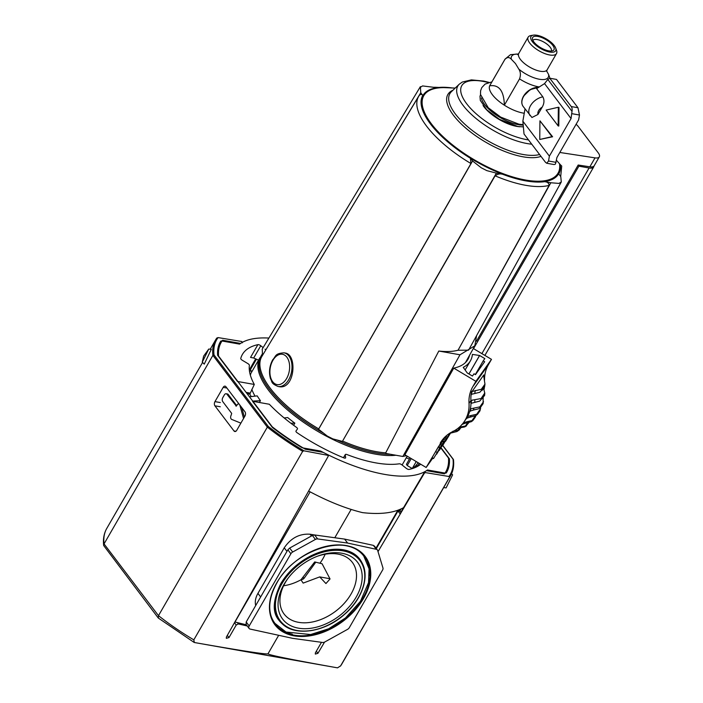 <?xml version="1.0" encoding="UTF-8"?>
<svg xmlns="http://www.w3.org/2000/svg" width="703" height="703" viewBox="0 0 703 703"><rect width="100%" height="100%" fill="white"/><g stroke="black" fill="none" stroke-linecap="round" stroke-linejoin="round"><path stroke-width="1.05" d="M349.329 627.63L382.608 569.992A3.366 2.267 142.8 0 0 382.959 567.998L377.652 550.449A3.366 2.267 142.8 0 0 377.397 549.948A3.366 2.267 142.8 0 0 376.351 549.315L347.616 543.059L317.642 538.929A3.366 2.267 142.8 0 0 315.401 539.429L292.685 552.022A3.366 2.267 142.8 0 0 290.884 553.762L249.205 625.96A3.366 2.267 142.8 0 0 249.108 628.456A3.366 2.267 142.8 0 0 250.145 629.08L292.606 638.333L322.58 642.463A3.366 2.267 142.8 0 0 324.821 641.962L347.528 629.37A3.366 2.267 142.8 0 0 349.329 627.63M374.646 546.486L373.346 545.361L344.611 539.096L347.616 543.059M258.678 360.191L253.686 358.003L250.54 357.396L257.896 344.655A2.355 0.923 -150 0 1 260.769 345.735L263.133 347.634M419.225 463.347L417.617 466.133L416.413 464.947M420.71 464.235A105.213 41.126 -150 0 1 409.137 469.428A2.355 0.923 -150 0 1 406.264 468.339L401.993 464.911A2.355 0.923 -150 0 0 399.181 463.813A94.94 37.11 30 0 1 346.992 454.569A2.355 0.923 -150 0 0 345.287 454.569L343.468 457.723M343.565 457.767L345.243 454.859A2.355 0.923 -150 0 1 345.287 454.569M345.243 454.859L345.656 457.609A2.355 0.923 -150 0 1 345.604 457.899A2.355 0.923 -150 0 1 343.793 457.864A105.213 41.126 -150 0 1 297.202 432.811A2.355 0.923 -150 0 1 295.972 431.053A2.355 0.923 -150 0 1 295.989 431.027L297.448 428.962A2.355 0.923 -150 0 0 297.466 428.935L297.448 428.962M320.26 451.844L320.709 451.071L303.204 447.969A3.366 1.318 -150 0 1 300.858 447.02A130.635 51.055 -150 0 1 272.421 427.486L252.535 401.281L269.328 404.251A94.94 37.11 30 0 0 296.35 427.257A2.355 0.923 -150 0 1 297.466 428.935M257.896 344.655A105.213 41.126 -150 0 0 242.403 354.435A105.213 41.126 -150 0 0 240.751 358.425A2.355 0.923 -150 0 0 242.298 360.261L247.825 363.565A2.355 0.923 -150 0 1 249.38 365.349A94.94 37.11 30 0 0 254.293 384.444L237.509 381.474L217.622 355.261A130.635 51.055 -150 0 1 220.382 341.72A130.635 51.055 -150 0 1 220.637 341.298A3.366 1.318 -150 0 1 222.043 341.008L239.547 344.11A114.475 44.737 30 0 1 268.898 338.064M265.91 349.743A2.355 0.923 -150 0 1 265.04 349.171M320.709 451.071A114.475 44.737 30 0 0 427.486 469.973L444.99 473.066A3.366 1.318 -150 0 0 446.396 472.776A130.635 51.055 -150 0 0 446.642 472.354A130.635 51.055 -150 0 0 449.41 458.813L441.036 447.776M284.03 584.307A47.013 31.697 142.8 0 0 305.981 628.693A47.013 31.697 142.8 0 0 361.737 582.163A47.013 31.697 142.8 0 0 317.897 556.047A47.013 31.697 142.8 0 0 287.334 579.237A47.013 31.697 142.8 0 0 284.03 584.307M330.05 578.956L325.937 583.552L319.698 576.899L303.151 583.112L300.963 579.782L314.698 561.943L322.097 563.762L330.05 578.956M308.626 491.054C327.941 501.388 345.911 508.577 362.537 512.628C380.218 514.649 393.865 513.005 403.487 507.715M287.887 578.49A42.795 28.849 142.8 0 0 285.383 582.4A42.795 28.849 142.8 0 0 283.652 613.411A42.795 28.849 142.8 0 0 335.665 611.197A42.795 28.849 142.8 0 0 351.799 561.697A42.795 28.849 142.8 0 0 317.035 556.372M283.617 585.766A40.923 27.593 142.8 0 0 300.963 579.782M320.181 562.91A40.923 27.593 142.8 0 0 325.19 554.219M315.823 562.136L304.32 577.971A5.053 3.163 100 0 1 301.517 579.457L301.244 579.413M427.037 470.746L427.486 469.973M240.883 423.136L231.674 419.401A2.698 1.687 100 0 1 231.155 415.227L231.682 413.382L222.763 401.624A2.891 1.81 100 0 1 222.798 397.608L224.362 394.901A2.891 1.81 100 0 1 226.164 393.75A2.891 1.81 100 0 1 226.99 394.295L236.331 406.132M226.164 393.75L227.456 393.979A2.891 1.81 100 0 1 228.282 394.524L236.7 405.622M239.038 403.997L238.721 403.944A2.698 1.687 100 0 0 237.052 405.016L235.918 406.062M239.785 404.981A2.698 1.687 100 0 1 239.855 405.218L243.554 418.496M241.735 407.564L244.38 417.064M254.293 384.444L249.802 394.146A94.94 37.11 30 0 0 251.279 396.597M254.249 401.009A94.94 37.11 30 0 0 254.723 401.668M274.065 622.735A56.064 37.804 142.8 0 0 292.29 634.15M369.453 575.608A56.064 37.804 142.8 0 0 363.363 554.983M274.53 609.141A50.493 34.043 142.8 0 0 279.987 621.285L280.567 621.953A50.44 34.008 142.8 0 0 327.484 625.38M351.535 607.137A50.44 34.008 142.8 0 0 360.867 561.029L360.367 560.291A50.493 34.043 142.8 0 0 350.156 551.767M270.409 613.737A55.722 37.567 142.8 0 0 274.97 623.385L285.998 632.032L310.638 634.528L328.661 628.772L345.472 617.972L360.454 601.302L368.53 582.646L369.084 568.841L363.75 556.02A55.722 37.567 142.8 0 0 355.683 549.025M362.853 564.65A50.669 34.166 142.8 0 0 359.725 559.078C355.973 554.166 350.454 551.055 343.152 549.746C333.011 548.147 322.062 550.282 310.304 556.152C297.501 562.91 287.641 572.11 280.725 583.745C272.729 600.3 272.158 612.498 278.994 620.336A50.669 34.166 142.8 0 0 283.52 624.844M310.12 491.854L234.969 622.014L246.34 624.809M314.426 534.948L310.102 534.227C299.548 533.498 290.928 538.032 284.24 547.813L257.931 593.385C255.505 597.691 254.758 601.75 255.69 605.564M344.611 539.096L314.636 534.965L312.396 535.466L289.68 548.059L287.879 549.799L246.199 621.997L246.103 624.492L249.108 628.456M251.305 371.061A105.213 41.126 30 0 0 249.477 371.149M351.14 509.447L334.804 537.742M194.169 642.454L158.386 618.095L158.483 615.661L267.342 427.125L268.282 426.449A134.844 52.699 30 0 0 304.004 450.834L328.029 455.359L327.352 454.472L327.862 455.579M327.352 454.472A114.475 44.737 -150 0 1 323.187 452.363L305.234 449.191A129.624 50.66 -150 0 1 272.272 426.844L218.554 356.043A129.624 50.66 -150 0 1 221.076 342.554A129.624 50.66 -150 0 1 222.57 340.243L240.531 343.424A114.475 44.737 -150 0 1 242.289 342.37L241.973 341.948M242.307 342.818L242.289 342.37M397.986 511.019L400.007 513.682L424.744 471.713A114.475 44.737 -150 0 0 426.501 470.65L444.463 473.831A129.624 50.66 -150 0 0 445.579 472.17A129.624 50.66 -150 0 0 448.479 458.031L440.886 448.022M321.473 642.314L315.383 652.85L315.331 654.089L317.932 653.298L324.549 642.094M378.012 551.635L424.392 473.154L425.412 472.601L424.744 471.713M236.735 430.315A3.032 1.898 100 0 1 234.855 431.519A3.032 1.898 100 0 1 233.985 430.948L214.916 405.816A3.032 1.898 100 0 1 214.96 401.615L223.185 387.362A3.032 1.898 100 0 1 225.065 386.158A3.032 1.898 100 0 1 225.927 386.729L245.004 411.861A3.032 1.898 100 0 1 244.96 416.062L236.735 430.315M194.3 642.498L337.519 667.85L340.639 665.846L449.489 477.311L448.953 476.485A134.844 52.699 30 0 0 453.013 459.147L442.723 445.588M241.621 341.482L218.079 337.589L216.805 338.046L215.628 339.865A135.679 53.033 30 0 0 212.895 355.366L104.044 543.902L103.675 545.528L158.219 617.928M337.519 667.85C292.378 659.801 269.196 655.126 267.975 653.834C265.567 654.484 241.015 650.706 194.327 642.507L193.817 639.862L302.668 451.326L304.004 450.834M448.953 476.485L425.412 472.601M328.029 455.359L328.292 456.142L226.366 637.085L226.331 638.324L228.985 637.559L236.217 625.037L238.343 623.948L247.236 625.986M267.975 653.834L278.678 635.301M340.48 666.092L340.639 665.846A135.679 53.033 30 0 0 341.781 664.089L340.48 666.092M202.279 362.098L203.642 356.096L208.765 349.039L202.279 362.098L204.248 364.128L211.295 349.338L208.765 349.039M443.69 487.574L446.115 487.9L452.609 474.841L451.59 473.69M218.079 337.589A134.844 52.699 30 0 0 214.011 354.927L212.895 355.366L267.342 427.125A135.679 53.033 30 0 0 302.668 451.326M397.995 510.993L401.237 511.564M469.525 355.287A92.585 36.187 -150 0 1 467.996 359.286A92.585 36.187 -150 0 1 453.751 368.117L404.884 454.788L426.15 467.477L443.206 438.9M418.039 462.644A101.004 39.473 -150 0 1 412.23 468.523L407.23 465.535L406.439 464.34L410.095 457.899M473.391 410.086L478.813 408.742L480.676 407.072A40.405 37.162 35.4 0 0 480.799 406.686L473.936 408.091A35.985 33.103 35.4 0 1 473.391 410.086L469.753 411.193A33.665 30.967 35.4 0 1 467.618 416.422L471.124 415.499A35.985 33.103 35.4 0 1 470.175 417.143L466.555 418.267A33.665 30.967 35.4 0 1 465.667 419.594L463.752 422.292A33.665 30.967 -144.6 0 1 452.697 431.598A33.665 30.967 -144.6 0 0 441.633 440.913A33.665 30.967 -144.6 0 0 440.254 443.057M463.752 422.292A33.665 30.967 -144.6 0 0 469.015 403.329L470.931 400.631A33.665 30.967 -144.6 0 1 470.922 400.578A33.665 30.967 -144.6 0 1 471.159 394.401L479.885 392.256L484.49 386.861L484.965 384.137L484.666 386.395M472.794 386.694L488.383 364.725L491.485 359.356L475.887 381.334L472.794 386.694A33.665 30.967 -144.6 0 0 469.015 403.329M475.887 381.334L453.751 368.117M483.04 403.742L480.553 407.301L483.04 403.742A40.405 37.162 -144.6 0 0 483.154 403.355L483.119 397.59M443.523 442.477L436.625 454.173L443.531 442.495L442.082 441.616L440.368 444.191M444.753 437.864L442.257 441.721M445.394 437.486L445.078 438.039M446.036 436.018L445.227 437.389L446.669 438.25L447.899 436.528L442.398 446.054L448.936 434.832L448.119 434.34M432.767 458.154L426.15 467.477M441.721 444.999L438.004 451.203L440.104 447.284L438.654 446.423L438.259 446.985L432.055 457.723L433.505 458.584L441.721 444.999L440.28 444.138L438.83 446.528M452.038 431.932A31.688 29.148 -144.6 0 0 450.702 433.092L456.924 431.537L458.558 430.438M450.702 433.092L449.806 433.206M460.65 427.986L459.252 429.911L452.908 431.247M459.331 429.858L458.778 430.262M471.309 401.018L471.203 401.018A16.837 5.281 176.1 0 1 472.416 399.998L471.309 401.018A34.034 31.31 35.4 0 1 471.344 403.276L479.736 401.097L484.552 395.376A40.405 37.162 -144.6 0 0 484.569 394.989L484.789 393.293L483.436 387.555M484.657 385.525L484.525 386.966L482.091 390.402L484.604 386.009M471.441 394.55A33.639 30.941 -144.6 0 1 472.047 391.518L482.469 389.005M472.996 420.385L466.634 421.8A35.985 33.103 35.4 0 1 465.184 423.259L471.282 421.712L472.715 420.675A40.405 37.162 35.4 0 0 472.996 420.385L475.413 416.984L476.151 414.744M465.184 423.259L461.792 424.507M473.936 408.091L470.333 408.944A33.665 30.967 35.4 0 0 470.992 403.083L471.344 403.276M484.552 395.376L482.188 398.706A40.405 37.162 35.4 0 0 482.214 398.32L474.806 399.717A35.985 33.103 35.4 0 1 474.789 402.054M466.546 425.798L460.412 426.949A35.985 33.103 35.4 0 1 458.418 428.109L464.692 426.923L466.221 426.009M465.562 426.431L468.839 422.652M470.175 417.143L475.843 415.658L477.513 414.304A40.405 37.162 35.4 0 0 477.662 414.041L471.124 415.499M480.615 407.213L480.026 410.71A40.405 37.162 -144.6 0 1 479.868 410.974L477.478 414.357L479.868 410.974M472.047 391.518L483.813 374.927A33.639 30.941 -144.6 0 0 483.532 376.158M471.757 391.334A33.665 30.967 -144.6 0 0 471.159 394.401M488.383 364.725A33.665 30.967 -144.6 0 0 484.552 380.103M484.112 389.163A33.665 30.967 -144.6 0 0 484.446 387.081M473.312 348.512L491.485 359.356M479.622 355.498L472.398 354.409A95.45 37.303 -150 0 1 470.412 360.832A95.45 37.303 -150 0 1 463.233 367.335L467.24 372.95L472.442 376.052L474.042 373.785L475.492 374.646L484.657 361.72L483.216 360.859L484.815 358.6L479.622 355.498L468.954 373.97M484.595 395.508L484.806 392.977L481.124 398.46M471.203 401.018A33.639 30.941 -144.6 0 1 471.186 400.728L470.922 400.578M470.992 403.083A33.665 30.967 -144.6 0 0 470.931 400.631M483.62 375.455L484.965 384.137L481.335 389.242M448.936 434.832L446.669 438.25M447.372 437.038L445.922 436.176M441.379 445.482L439.937 444.621M440.104 447.284L439.7 447.846L438.259 446.985M439.7 447.846L437.204 452.512L435.755 451.651M437.204 452.512L433.558 458.479L432.117 457.618M444.226 441.712L439.296 450.403L446.203 438.725L444.226 441.712L442.785 440.851M440.175 449.015L445.5 439.885L440.096 448.971M450.351 433.127L445.579 441.256L450.509 433.11M412.23 468.523L416.246 461.563M407.23 465.535L411.246 458.584M468.919 373.952L479.349 355.876M475.316 374.55L483.216 360.859M471.186 400.728L472.416 399.998M472.319 400.148L474.806 399.717M467.926 416.633A34.034 31.31 35.4 0 1 466.88 418.443M462.838 423.514A34.034 31.31 35.4 0 0 463.136 423.215A34.034 31.31 35.4 0 0 463.418 422.916L466.634 421.8M470.659 409.164A34.034 31.31 35.4 0 1 470.079 411.369M459.569 426.993L460.412 426.949M469.753 411.193A33.665 30.967 -144.6 0 0 470.333 408.944M466.555 418.267A33.665 30.967 -144.6 0 0 467.618 416.422M278.08 386.474L278.669 386.571C294.777 390.543 297.791 354.207 285.023 353.011L284.038 352.836C274.609 353.477 276.182 356.236 272.729 359.751C269.434 365.955 268.678 372.265 270.479 378.689C272.456 381.826 270.488 383.276 278.08 386.474A17.083 10.703 -80 0 0 291.596 371.518A17.083 10.703 -80 0 0 284.038 352.836M476.449 341.227L578.182 165.02L589.861 166.813A10.94 4.28 -150 0 0 594.167 165.794L599.325 156.848A10.94 4.28 -150 0 1 595.028 157.867L559.816 152.463M576.109 124.255A10.94 4.28 -150 0 1 578.253 126.514L598.253 152.867A10.94 4.28 -150 0 1 599.325 156.848M558.753 173.949A78.516 30.686 30 0 0 560.3 164.634L556.442 160.258M560.3 164.634L561.732 166.066L560.695 176.515M386.114 453.505L385.71 452.846L438.804 351.034L459.99 354.787L402.845 456.467L386.114 453.505M318.547 429.234L470.948 163.535L470.421 158.175L472.557 160.987L318.573 429.252L327.264 436.053L332.862 438.9L342.396 441.387L496.38 173.123L486.845 170.636L481.247 167.789L472.557 160.987M496.38 173.123L502.522 174.221C500.061 173.509 497.575 174.036 495.088 175.82L342.396 441.387M406.237 457.846L409.427 459.068M406.343 455.658L402.845 456.467M476.581 335.674L474.833 345.788L459.99 354.787M550.827 182.762L544.289 181.602A78.341 30.624 -150 0 0 558.639 173.799L560.774 176.611L561.293 181.963L558.955 183.404L550.827 182.762L458.057 350.217A85.16 33.287 -150 0 1 438.804 351.034M458.233 350.252L468.576 350.164L561.293 181.963M262.518 355.375L262.237 349.127M419.278 95.441A81.592 31.89 30 0 0 418.707 96.302L419.278 95.441C420.535 94.079 421.703 94.07 422.775 95.397L420.763 92.726L272.949 338.073M420.763 92.726L420.385 86.627L262.14 349.277M420.236 87.374L422.573 85.933L437.24 87.726A78.341 30.624 -150 0 0 422.898 95.538M458.057 350.217L549.113 185.39C548.911 183.14 547.426 181.901 544.667 181.682L544.289 181.602M249.495 396.817L257.21 395.877A88.376 34.544 30 0 0 260.435 400.692L259.398 402.494M255.04 396.141A88.376 34.544 -150 0 1 251.779 389.357M250.365 375.174A88.376 34.544 -150 0 1 250.69 374.154L250.092 374.207M293.617 425.289L294.847 423.162A88.376 34.544 -150 0 1 287.694 417.564L284.17 417.96M502.917 174.274A78.341 30.624 -150 0 1 470.421 158.175M251.815 371.79L250.356 369.699A3.366 1.318 -150 0 1 250.092 368.583L255.69 358.882M252.729 401.088L260.435 400.692M290.84 423.224L294.847 423.162M483.084 105.564A27.057 10.58 30 0 0 483.972 106.803A27.057 10.58 30 0 0 519.816 126.768M518.436 53.99L510.501 54.658L505.035 59.122L489.85 85.423A25.422 9.939 30 0 0 489.657 85.81C499.051 84.43 503.954 90.889 504.359 105.195L519.543 78.894C520.87 75.159 520.633 71.908 518.84 69.14A21.108 8.251 30 0 0 539.359 79.246A21.108 8.251 30 0 0 548.551 74.404L546.653 71.029M518.313 54.122A21.108 8.251 30 0 0 511.327 59.245L515.457 63.542L518.84 69.14M511.327 59.245C509.271 56.934 507.1 57.022 504.842 59.509L489.657 85.81A25.422 9.939 30 0 0 504.359 105.195A25.422 9.939 30 0 0 524.262 113.253M548.551 74.404L549.966 78.27M525.027 108.939L522.847 121.18L524.025 134.018L545.519 162.34L546.749 163.254L553.683 164.484A5.053 3.163 -80 0 0 555.467 164.019L556.934 157.472L578.622 119.897L579.474 115.02L577.971 107.744L556.477 79.421L549.755 78.226L547.822 79.465L544.544 83.604L536.617 88.648L542.839 96.847C544.517 100.011 544.298 103.438 542.198 107.146A6.731 4.543 142.8 0 0 537.962 114.466L542.198 107.146M577.971 107.744L571.249 106.557A5.053 3.163 100 0 1 572.005 111.329L571.064 118.561L549.377 156.136L548.525 161.013L546.749 163.254M549.377 156.136L522.847 121.18M539.755 139.466L552.611 136.769L539.939 120.811L551.969 136.654L539.755 139.466L539.939 120.811M537.962 114.466L531.943 117.489L523.173 106.496C521.204 103.64 521.31 100.213 523.489 96.223L530.185 89.615L538.7 87.321M571.064 118.561L544.544 83.604M558.164 125.925L558.806 126.039L558.999 107.374L558.349 107.26L558.164 125.925L546.143 110.072L558.349 107.26M524.341 94.896L528.322 90.854M533.885 41.987A12.285 4.807 30 0 0 543.63 49.201A12.285 4.807 30 0 0 553.05 50.625A12.285 4.807 30 0 0 545.721 39.491A12.285 4.807 30 0 0 532.408 38.718A12.285 4.807 30 0 0 533.885 41.987M551.38 51.047A10.686 4.174 30 0 0 544.131 42.242A10.686 4.174 30 0 0 532.883 40.37M552.611 136.769L551.969 136.654M532.382 41.714A14.253 5.571 30 0 0 547.918 51.635A14.253 5.571 30 0 0 555.678 48.059A14.253 5.571 30 0 0 546.099 38.823A14.253 5.571 30 0 0 533.322 35.15A14.253 5.571 30 0 0 532.382 41.714M533.322 35.15L530.862 35.572A16.38 6.397 30 0 0 528.155 37.154A16.38 6.397 30 0 0 529.772 43.12A16.38 6.397 30 0 0 544.553 53.498A16.38 6.397 30 0 0 556.521 53.533A16.38 6.397 30 0 0 556.539 50.405L555.678 48.059M528.155 37.154L518.77 53.419A16.38 6.397 30 0 0 520.387 59.386A16.38 6.397 30 0 0 535.159 69.764A16.38 6.397 30 0 0 547.136 69.799L556.521 53.533M571.249 106.557L549.755 78.226M572.005 111.329L547.822 79.465M593.903 166.136A10.94 4.28 -150 0 1 593.666 167.015A10.94 4.28 -150 0 1 589.079 167.982L578.877 166.172L578.103 165.161M473.523 348.644L578.877 166.172M276.657 583.007A56.627 38.182 142.8 0 0 319.267 633.631A56.627 38.182 142.8 0 0 364.409 555.449A56.627 38.182 142.8 0 0 276.657 583.007M253.686 358.003L260.769 345.735M260.936 356.28L262.368 353.811M345.375 458.084L345.656 457.609M281.789 583.912A49.931 33.665 142.8 0 0 319.364 628.561A49.931 33.665 142.8 0 0 359.171 559.614A49.931 33.665 142.8 0 0 281.789 583.912M304.32 577.971L302.589 577.664M400.227 509.332L399.146 511.195M226.99 394.295L228.282 394.524M249.89 393.056L246.129 392.388M249.802 394.146L247.096 393.662M284.583 571.926A56.117 37.839 142.8 0 0 276.824 582.787A56.117 37.839 142.8 0 0 274.311 623.104A56.117 37.839 142.8 0 0 342.765 620.556A56.117 37.839 142.8 0 0 363.653 555.317A56.117 37.839 142.8 0 0 311.596 551.424M281.191 583.56A50.44 34.008 142.8 0 0 280.567 621.953C292.413 636.971 323.819 633.166 344.523 614.378C363.038 598.648 370.49 574.536 360.867 561.029A50.44 34.008 142.8 0 0 322.317 551.67A50.44 34.008 142.8 0 0 281.191 583.56M257.931 593.385L260.655 596.961M284.24 547.813L286.956 551.398M310.102 534.227L311.447 535.994M246.199 621.997L249.205 625.96M289.68 548.059L292.685 552.022M287.879 549.799L290.884 553.762M312.396 535.466L315.401 539.429M314.636 534.965L317.642 538.929M373.346 545.361L376.351 549.315M397.854 510.264L376.008 548.112M424.392 473.154L423.962 472.583M317.932 653.298L316.341 651.198M233.985 430.948L235.865 431.282M214.916 405.816L220.294 406.765M223.185 387.362L226.911 388.021M214.96 401.615L220.294 402.555M449.489 477.311A135.679 53.033 30 0 0 450.632 475.553L341.781 664.089M268.282 426.449L214.011 354.927M193.817 639.862A135.679 53.033 30 0 1 158.483 615.661L104.044 543.902A135.679 53.033 30 0 1 106.777 528.41C103.956 533.392 102.919 539.104 103.675 545.528M216.761 338.108A135.679 53.033 30 0 0 215.628 339.865L210.232 349.206M238.343 623.948L237.306 622.586M236.217 625.037L234.459 622.717M228.985 637.559L227.324 635.38M457.802 430.5L459.525 428.083M475.325 390.446A31.688 29.148 -144.6 0 0 474.815 393.302M479.841 406.879L483.532 401.685M480.799 406.686L483.154 403.355M473.049 420.306L475.36 417.055M471.88 420.763L475.325 415.904M482.214 398.32L484.569 394.989M465.201 426.29L467.565 422.951M476.608 414.331L480.597 408.707M445.219 440.113L443.769 439.252M442.539 443.892L441.097 443.022M477.662 414.041L480.026 410.71M595.028 157.867L589.861 166.813M455.157 88.121L446.721 87.699A77.515 30.299 30 0 0 463.778 153.157A77.515 30.299 30 0 0 559.588 164.247M451.678 87.945A78.332 30.616 30 0 0 460.36 151.523A78.332 30.616 30 0 0 560.15 164.59M470.948 163.535A81.592 31.89 30 0 1 418.707 96.302L261.894 356.395A87.348 34.139 30 0 0 270.383 388.416A87.348 34.139 30 0 0 318.696 428.883M262.474 354.962A87.866 34.342 30 0 0 269.442 389.295A87.866 34.342 30 0 0 323.529 433.127M337.053 439.99A87.866 34.342 30 0 0 390.49 454.279M342.704 441.115A87.348 34.139 30 0 0 385.71 452.846M414.445 466.906L413.759 468.101M452.67 87.998A78.516 30.686 30 0 0 436.897 87.664M495.088 175.82A81.592 31.89 30 0 0 549.113 185.39M250.444 374.172L259.776 358.003A88.376 34.544 30 0 0 268.493 390.191A88.376 34.544 30 0 0 395.921 455.236M256.419 359.198L250.356 369.699M272.896 360.367A15.396 9.649 -80 0 0 277.07 384.585A15.396 9.649 -80 0 0 289.337 363.328A15.396 9.649 -80 0 0 272.896 360.367M488.295 82.567A49.605 19.385 30 0 0 466.669 103.745A49.605 19.385 30 0 0 528.507 139.923M488.972 82.374L483.769 81.082L471.397 79.887L462.31 82.04L459.287 84.175A52.857 20.659 30 0 0 463.022 105.292A52.857 20.659 30 0 0 531.74 144.185M459.287 84.175L451.431 91.68A55.924 21.863 30 0 0 455.386 114.018A55.924 21.863 30 0 0 539.579 154.511M452.96 90.221A57.251 22.373 30 0 0 453.505 115.336A57.251 22.373 30 0 0 540.994 156.382M422.775 95.397A78.516 30.686 30 0 0 470.527 158.342M502.522 174.221A78.516 30.686 30 0 0 544.667 181.682M519.543 78.894A25.422 9.939 30 0 0 539.315 86.935M556.082 162.349L548.525 161.013M579.474 115.02L571.917 113.684M538.577 87.4A13.049 8.796 142.8 0 0 523.568 96.153A13.049 8.796 142.8 0 0 521.925 101.197M538.48 87.471A13.471 9.077 142.8 0 0 523.568 96.522A13.471 9.077 142.8 0 0 523.173 106.496M481.423 98.025A27.777 10.853 30 0 0 518.375 124.677A27.777 10.853 30 0 0 523.208 125.099M542.839 96.847A13.471 9.077 142.8 0 0 530.519 105.678A13.471 9.077 142.8 0 0 530.124 115.652M481.889 353.635L589.079 167.982M319.698 576.899L329.927 578.71M313.872 563.006L314.786 561.952M399.664 511.292L400.991 508.99M274.311 623.104C267.456 611.988 268.309 598.605 276.868 582.963C294.478 549.605 347.256 533.076 363.653 555.317M377.397 549.948L374.391 545.985M376.325 548.533L398.566 510M241.902 341.64L242.403 342.308M442.793 445.465L453.347 459.375M202.596 362.432L106.777 528.41M453.461 459.648C454.156 465.729 453.215 471.036 450.632 475.553M327.765 454.806L328.31 455.526M444.753 437.846L446.203 438.707M470.412 360.832L465.237 369.787M415.051 467.592L416.519 465.052M465.465 362.555L474.833 345.788M455.21 88.068L434.568 87.251M407.195 456.168L402.107 464.999M259.776 358.003L262.447 354.611M547.075 69.808L546.653 71.381L546.363 70.634M518.788 53.481L517.636 54.623L518.427 54.509M523.375 126.892L517.733 126.47L499.42 119.325L486.757 109.791L480.281 100.336L480 96.232L480.544 94.808M523.173 124.659L518.928 124.185L500.703 117.12L488.216 107.708L480.492 94.439L480.606 90.775L481.775 87.62L485.096 84.088L491.898 81.873M593.666 167.015L484.894 355.419"/></g></svg>
